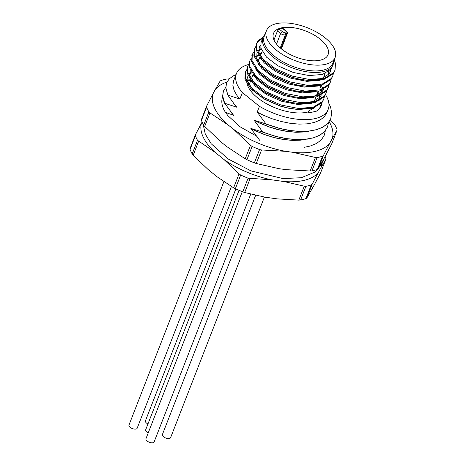 <?xml version="1.0" encoding="UTF-8"?>
<svg xmlns="http://www.w3.org/2000/svg" width="466" height="466" viewBox="0 0 466 466"><rect width="100%" height="100%" fill="white"/><g stroke="black" fill="none" stroke-linecap="round" stroke-linejoin="round"><path stroke-width="0.7" d="M202.122 122.022L201.446 123.251A63.848 30.383 21.3 0 0 214.919 152.219L224.076 159.588A63.848 30.383 21.3 0 0 271.725 179.818L283.986 181.536A63.848 30.383 21.3 0 0 318.162 172.799L321.266 167.148A63.848 30.383 21.3 0 0 321.756 164.673M198.615 141.315L193.169 155.277L192.184 153.943A70.547 33.575 21.3 0 1 190.081 149.423L190.046 148.555L195.487 134.592L195.4 135.781A70.547 33.575 -158.7 0 0 197.502 140.295L214.919 152.219M201.446 123.251L195.487 134.592M192.184 153.943L197.502 140.295M190.081 149.423L195.4 135.781M193.169 155.277L208.156 169.56L217.319 176.934L233.617 187.833L239.064 173.87L240.677 175.047A70.547 33.575 -158.7 0 0 248.11 178.204L271.725 179.818M224.076 159.588L239.064 173.87M240.677 175.047L235.359 188.689A70.547 33.575 21.3 0 0 242.792 191.846L248.11 178.204M250.125 178.565L244.679 192.528L264.962 197.159L277.229 198.877L298.828 200.13L304.275 186.167L305.912 186.318A70.547 33.575 -158.7 0 0 311.241 184.955L312.203 184.14L318.162 172.799M283.986 181.536L304.275 186.167M305.912 186.318L300.593 199.961A70.547 33.575 21.3 0 0 305.923 198.598L311.241 184.955M312.203 184.14L306.762 198.102L314.503 184.489L320.462 173.148L325.903 159.186L325.868 158.318A70.547 33.575 -158.7 0 0 325.146 156.57M321.266 167.148L325.903 159.186M333.691 61.145A37.565 17.877 -158.7 0 1 333.097 64.617A37.565 17.877 -158.7 0 1 291.6 67.628A37.565 17.877 -158.7 0 1 263.092 37.321A37.565 17.877 -158.7 0 1 265.003 34.367M333.097 64.617L330.912 69.242L322.542 74.444L309.098 75.562L293.225 72.469L278.027 65.852L266.488 57.108L260.855 48.045L261.047 42.563L263.092 37.321M330.947 69.195L330.347 71.665L329.083 73.937L320.707 79.138L307.269 80.263L299.306 79.191L291.396 77.164L276.198 70.547L264.659 61.803L259.026 52.74L259.218 47.264L260.523 45.068M330.575 69.673L330.12 72.201M320.142 80.263L306.849 81.346L290.97 78.253L275.779 71.636L264.234 62.887L260.395 57.965M259.026 47.812L260.517 45.685M328.547 71.589L328.746 74.368M318.313 84.958L305.014 86.041L297.71 85.097M332.549 76.476L330.965 79.517L321.756 85.202L306.972 86.396L298.368 85.231L289.141 82.948L273.944 76.331L271.294 74.735L260.075 65.939L253.888 55.914L254.11 49.85L255.77 47.165M271.882 75.096L262.405 67.582L256.772 58.524L256.964 53.042M258.688 50.386L261.007 48.586M327.982 71.991L328.338 74.834M317.888 86.047L304.595 87.125L288.716 84.031L273.525 77.414L261.979 68.671L258.141 63.749M258.723 51.021L261.251 49.303M316.059 90.742L302.76 91.825L295.677 90.917M330.295 82.261L328.711 85.301L319.501 90.986L304.717 92.181L296.114 91.01L286.887 88.726L271.69 82.109L269.039 80.519L257.82 71.723L251.634 61.693L252.089 55.099M269.628 80.874L260.15 73.366L256.306 68.444M256.434 56.165L258.129 54.755M259.416 53.998L261.478 53.124M315.633 91.825L302.341 92.909L286.468 89.81L271.27 83.193L259.725 74.449L255.886 69.527M256.469 56.805L258.496 55.355M259.713 54.738L261.053 54.207M323.363 89.53L322.321 91.284L313.944 96.479L300.506 97.604L293.446 96.701M328.041 88.039L326.456 91.08L317.247 96.765L302.463 97.959L293.86 96.788L284.633 94.511L269.435 87.893L266.785 86.297L255.566 77.502L249.38 67.477L249.834 60.877M267.379 86.653L257.896 79.144L254.052 74.228M257.162 59.782L259.224 58.902M313.379 97.604L300.087 98.687L284.213 95.594L269.016 88.977L257.471 80.228L253.632 75.311M321.109 95.309L320.066 97.062L311.69 102.264L298.252 103.382L290.935 102.438M325.786 93.823L324.202 96.864L314.999 102.549L300.209 103.743L291.611 102.572L282.379 100.289L267.181 93.672L264.531 92.082L253.312 83.28L247.126 73.255L247.58 66.661M265.125 92.437L255.642 84.929L250.009 75.865L250.201 70.389M320.13 86.216L321.039 88.639M321.423 90.357L321.575 92.175M316.198 101.227L311.271 103.347L297.832 104.471L281.959 101.372L266.762 94.755L255.217 86.012L251.378 81.09M318.459 91.26L319.391 94.033M319.699 95.932L319.728 97.493M319.28 100.009L319.076 100.569M309.296 108.083L295.997 109.166L288.04 108.095L280.124 106.073L264.927 99.456L253.388 90.707L247.755 81.643L247.947 76.168L247.318 77.793A37.565 17.877 -158.7 0 0 265.993 103.44A37.565 17.877 -158.7 0 0 307.886 112.021L308.201 111.223L314.463 107.774M249.671 73.506L251.366 72.102M247.685 76.972A37.565 17.877 -158.7 0 1 248.18 76.133M249.729 74.344A37.565 17.877 -158.7 0 1 251.815 72.818M317.876 91.994L318.785 94.417M319.169 96.142L319.321 97.959M319.309 98.576L318.849 101.105M225.451 112.399L233.559 115.248L224.74 103.376L223.896 101.506L222.631 96.037L223.371 91.138L225.794 87.247M233.518 115.347L230.262 111.281M236.734 107.098L233.437 103.126M247.463 80.03L250.446 79.884M247.452 79.936L250.376 79.785M325.484 94.633A49.245 23.434 -158.7 0 1 328.198 109.324A49.245 23.434 -158.7 0 1 259.457 106.33L242.39 92.594L239.874 99.042L236.914 95.402L234.019 90.229L232.878 85.365L233.53 81.002L236.437 73.546A49.245 23.434 -158.7 0 1 248.599 64.512M242.39 92.594A49.245 23.434 -158.7 0 1 236.437 73.546M259.457 106.33L257.203 112.114L266.028 123.979L254.063 120.164L262.847 132.134L250.848 128.412L259.667 140.283M328.198 109.324L326.905 112.638L324.319 116.75L320.037 120.1L314.247 122.488L307.17 123.845L299.073 124.125L290.266 123.321L281.08 121.475L271.864 118.679L262.97 115.032L257.203 112.114M328.903 103.598L330.644 107.25L331.71 113.226L330.703 118.818L327.825 123.379L323.055 127.09L316.595 129.734L304.03 131.901L295.933 132.175L287.126 131.371L277.94 129.531L268.725 126.729L259.83 123.088L254.063 120.164M308.445 131.296L303.995 131.994L295.898 132.274L287.085 131.47L277.899 129.63L268.684 126.828L259.789 123.187L254.028 120.263M328.501 122.599L327.528 126.968L324.651 131.534L319.874 135.245L313.42 137.884L300.855 140.05L292.759 140.324L283.945 139.526L274.759 137.68L265.544 134.878L256.65 131.237L250.889 128.319M305.271 139.451L300.815 140.149L292.718 140.423L283.911 139.619L274.724 137.779L265.504 134.977L256.615 131.336L250.848 128.412M321.284 105.386L319.699 108.427L318.237 110.046L316.187 111.269L308.941 112.865L307.886 112.021M247.545 80.635L250.714 80.729M223.435 90.969L222.666 95.938L224.74 103.376M247.528 80.536L250.755 80.63M226.616 82.814L225.847 87.789L227.915 95.227L225.812 87.888L226.575 82.913L229.295 78.754L233.874 75.556L236.017 74.63M330.743 118.719L327.866 123.28L323.089 126.991L316.635 129.635L308.737 131.121L299.702 131.4L289.869 130.474L279.617 128.383L266.028 123.979M310.735 130.969L299.667 131.499L289.835 130.573L279.577 128.482L265.987 124.078M327.563 126.869L324.685 131.435L319.915 135.146L313.455 137.79L305.562 139.276L296.522 139.55L286.695 138.623L276.437 136.538L262.847 132.134M307.554 139.118L296.487 139.649L286.654 138.722L276.396 136.631L262.807 132.227M325.326 130.748L324.388 135.024L321.47 139.684L316.699 143.394L310.24 146.039L304.38 147.273M227.956 95.128L239.874 99.042M224.775 103.283L236.699 107.192M233.559 115.248L231.491 112.83M234.672 104.675L227.915 95.227M308.941 112.859L308.201 111.223M334.804 70.698L333.219 73.739L324.01 79.424L309.226 80.618L300.622 79.447L291.751 77.17L275.027 69.836L262.329 60.161L256.143 50.136L256.364 44.072L257.657 41.829L262.766 38.154M298.368 85.231L289.497 82.948L271.294 74.735M296.114 91.01L287.242 88.726L269.039 80.519M293.86 96.788L284.988 94.511L266.785 86.297M291.611 102.572L282.734 100.289L264.531 92.082M323.538 99.602L321.948 102.642L312.744 108.328L297.955 109.522L289.357 108.351L280.485 106.073L263.756 98.74L251.058 89.064L244.871 79.039L245.326 72.44M319.903 104.774L320.754 106.388L318.237 110.046M334.238 59.741L335.479 63.522L335.031 70.162L333.644 72.655L324.435 78.34L309.645 79.535L292.176 76.08L275.453 68.752L262.754 59.077L256.562 49.047L256.789 42.983L258.077 40.746L263.197 37.07M333.406 73.482L332.776 75.941L331.39 78.434L322.181 84.119L307.391 85.313L289.922 81.865L273.198 74.531L260.5 64.856L254.308 54.831L254.535 48.767L255.799 46.553M331.151 79.261L330.522 81.725L329.136 84.218L319.926 89.903L305.137 91.097L287.668 87.643L270.944 80.315L258.246 70.634L252.054 60.609L252.281 54.545L253.545 52.338M328.897 85.045L328.268 87.503L326.882 89.996L317.672 95.681L302.883 96.876L285.413 93.427L268.69 86.094L255.991 76.418L249.799 66.393L250.026 60.33L251.29 58.116M326.643 90.823L326.014 93.287L324.627 95.78L315.418 101.466L300.628 102.66L283.159 99.206L266.435 91.878L253.737 82.197L247.545 72.172L247.772 66.108L249.042 63.894M321.179 85.365L322.484 87.631M324.388 96.608L323.759 99.066L322.373 101.559L313.164 107.244L298.374 108.438L280.905 104.99L264.181 97.656L251.483 87.981L245.291 77.956L245.518 71.892L246.788 69.679M322.134 102.386L320.754 106.388M306.762 198.102L305.923 198.598M300.593 199.961L298.828 200.13M244.679 192.528L242.792 191.846M235.359 188.689L233.617 187.833M320.101 39.097A29.276 13.933 -158.7 0 1 328.076 54.668A29.276 13.933 -158.7 0 1 295.735 57.015A29.276 13.933 -158.7 0 1 273.519 33.395A29.276 13.933 -158.7 0 1 292.363 27.564A29.276 13.933 -158.7 0 1 320.101 39.097M282.291 28.216A29.276 13.933 21.3 0 0 279.128 29.026L282.425 31.676A1.695 0.804 21.3 0 0 284.697 32.323L285.623 32.084A1.695 0.804 21.3 0 0 285.588 30.867L282.291 28.216L282.914 28.362M273.967 39.954L277.48 30.954L279.128 29.026M335.141 57.423L332.887 63.201A36.861 17.545 -158.7 0 1 292.17 66.16A36.861 17.545 -158.7 0 1 264.199 36.424L266.453 30.645A36.861 17.545 -158.7 0 1 290.178 23.3A36.861 17.545 -158.7 0 1 325.099 37.822A36.861 17.545 -158.7 0 1 335.141 57.423A36.861 17.545 -158.7 0 1 294.425 60.376A36.861 17.545 -158.7 0 1 266.453 30.645M226.925 82.098A63.667 30.296 21.3 0 0 215.018 90.002L213.3 93.2A63.667 30.296 21.3 0 0 228.381 125.133L233.571 129.28A63.667 30.296 21.3 0 0 285.798 151.339L292.7 152.3A63.667 30.296 21.3 0 0 329.759 143.219L323.468 155.423L318.191 168.948L325.449 156.017L331.74 143.808L337.017 130.282L332.211 138.67A63.667 30.296 21.3 0 0 329.188 121.673M285.798 151.339L261.554 149.97L256.283 163.496L279.035 168.68L285.943 169.641L310.187 171.005L315.459 157.485L292.7 152.3M228.381 125.133L209.98 112.929L204.702 126.455L221.618 142.474L226.808 146.621L245.209 158.819L250.481 145.299L233.571 129.28M257.11 136.422L240.182 126.851L227.804 115.568L224.478 110.85A53.619 25.514 -158.7 0 1 222.672 96.817A53.619 25.514 -158.7 0 1 222.69 96.777M329.759 143.219L332.211 138.67M330.266 119.82L334.751 124.713A70.547 33.575 -158.7 0 1 336.976 129.385L337.017 130.282M215.018 90.002L220.133 81.043L220.971 80.513A70.547 33.575 -158.7 0 1 226.645 79.051L228.398 78.911M201.452 120.397A70.547 33.575 21.3 0 0 203.694 125.144L208.867 111.887A70.547 33.575 -158.7 0 1 206.624 107.139L201.452 120.397L201.423 119.506L206.694 105.98L213.3 93.2M246.945 159.704A70.547 33.575 21.3 0 0 254.384 162.844L259.556 149.586A70.547 33.575 -158.7 0 1 252.112 146.446L246.945 159.704L245.209 158.819M311.94 170.865A70.547 33.575 21.3 0 0 317.352 169.473L322.519 156.215A70.547 33.575 -158.7 0 1 317.107 157.607L311.94 170.865L310.187 171.005M222.532 97.184L222.696 96.829M208.867 111.887L209.98 112.929M206.694 105.98L206.624 107.139M259.556 149.586L261.554 149.97M250.481 145.299L252.112 146.446M322.519 156.215L323.468 155.423M315.459 157.485L317.107 157.607M204.702 126.455L203.694 125.144M256.283 163.496L254.384 162.844M318.191 168.948L317.352 169.473M147.943 424.008A4.392 2.091 -158.7 0 1 145.427 420.833L235.848 188.911M231.381 186.575L137.167 428.225A4.392 2.091 -158.7 0 1 136.066 429.035A4.392 2.091 -158.7 0 1 131.167 428.033A4.392 2.091 -158.7 0 1 128.983 425.033L223.843 181.728M250.691 194.258L154.147 441.89A4.392 2.091 -158.7 0 1 153.04 442.7A4.392 2.091 -158.7 0 1 148.147 441.698A4.392 2.091 -158.7 0 1 145.963 438.698L242.285 191.648M264.403 197.066L170.591 437.685A4.392 2.091 -158.7 0 1 169.484 438.494A4.392 2.091 -158.7 0 1 164.591 437.492A4.392 2.091 -158.7 0 1 162.407 434.493L255.618 195.411M148.211 432.943A4.392 2.091 -158.7 0 1 145.695 429.763L239.052 190.32M277.48 30.954L280.631 33.488L276.513 44.054M282.425 31.676A1.835 0.891 128.8 0 0 280.631 33.488A3.53 1.678 21.3 0 0 285.355 34.828L280.252 47.922M284.697 32.323A1.835 1.346 75.7 0 1 285.355 34.828L286.287 34.589L280.882 48.458M285.623 32.084A1.835 1.346 75.7 0 1 286.287 34.589A3.53 1.678 21.3 0 0 287.173 33.936L281.359 48.854M285.588 30.867A1.835 0.891 -51.2 0 1 286.153 30.942C287.161 31.49 287.505 32.486 287.173 33.936M321.132 95.297L320.911 95.874M300.622 79.447L299.306 79.191M273.548 68.956L274.69 69.655M289.357 108.351L288.04 108.095M262.276 97.86L263.424 98.559M256.789 42.983L256.364 44.072M254.535 48.767L254.11 49.85M252.281 54.545L251.856 55.629M250.026 60.33L249.601 61.413M247.772 66.108L247.347 67.191M245.518 71.892L245.093 72.976M335.031 70.162L334.611 71.246M332.776 75.941L332.357 77.024M330.522 81.725L330.103 82.808M328.268 87.503L327.848 88.587M326.014 93.287L325.594 94.371M323.759 99.066L323.34 100.149M321.511 104.85L321.086 105.933M314.224 101.372L315.878 97.12M316.472 95.594L318.132 91.342M323.235 78.247L325.07 73.552M249.071 84.946L250.836 80.408M251.325 79.162L253.09 74.63M258.082 61.821L259.853 57.283M260.337 56.042L262.172 51.342M282.909 28.333L286.153 30.942M203.071 123.997L205.261 133.998L211.145 143.703L228.025 158.9L250.988 170.9L282.973 178.565L301.304 177.732L315.523 171.803L322.769 162.483L323.73 159.203"/></g></svg>
